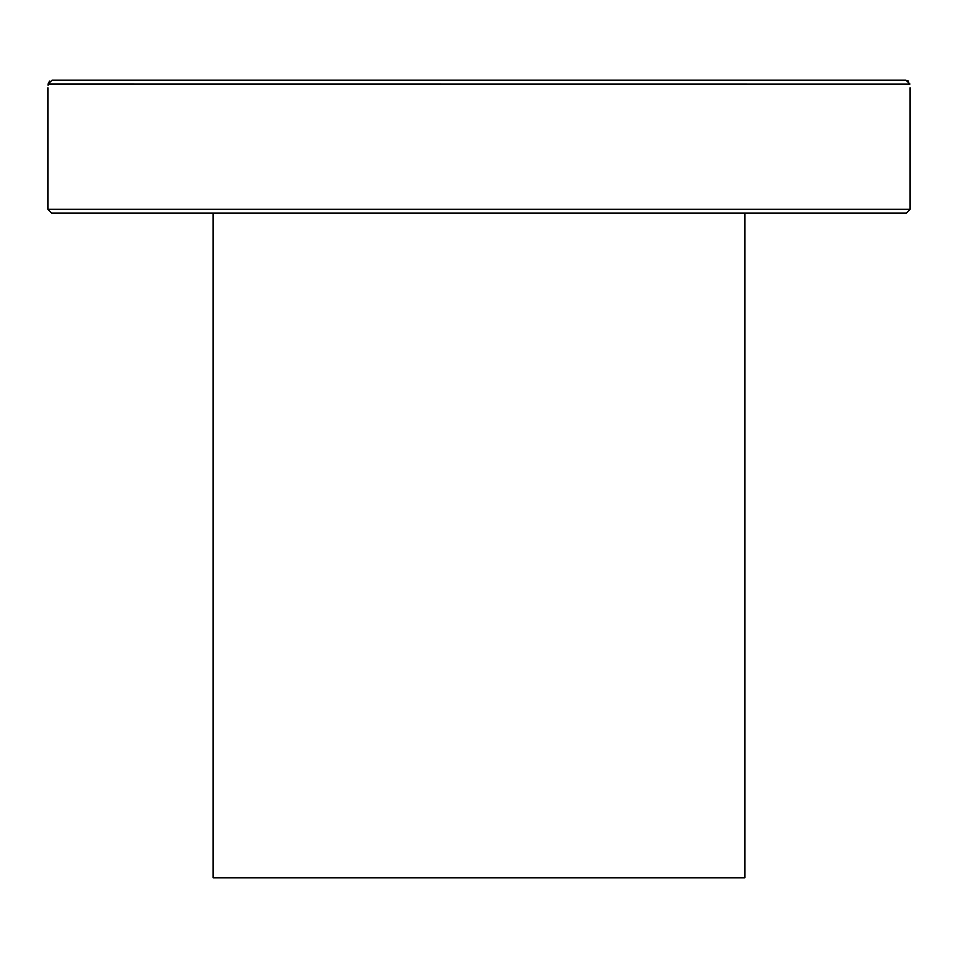 <?xml version="1.0" encoding="UTF-8"?>
<svg xmlns="http://www.w3.org/2000/svg" width="958" height="958" viewBox="0 0 958 958"><rect width="100%" height="100%" fill="white"/><g stroke="black" fill="none" stroke-linecap="round" stroke-linejoin="round"><path stroke-width="1.44" d="M776.938 213.119L784.339 213.119M155.807 213.119L181.062 213.119M319.888 213.119L370.375 213.119M909.92 83.981C910.16 89.046 910.16 89.046 909.92 83.981L905.969 80.185L52.031 80.185L48.08 83.981C47.84 89.046 47.84 89.046 48.08 83.981L909.92 84.053M48.032 85.226L48.08 84.017M48.08 83.957L49.541 81.095M907.238 80.4L908.459 81.083M51.696 213.119L906.304 213.119L910.1 209.323L47.9 209.323L51.696 213.119M213.119 213.119L213.119 877.815L744.881 877.815L744.881 213.119M47.9 87.777L47.9 209.323M910.1 87.777L910.1 209.323"/></g></svg>
